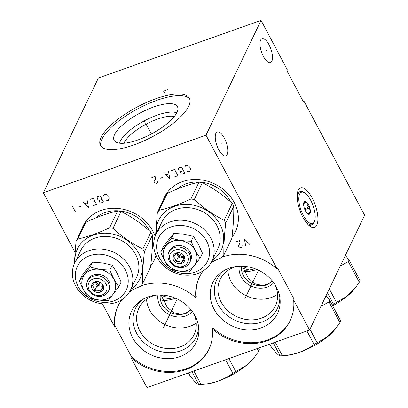 <?xml version="1.0" encoding="UTF-8"?>
<svg xmlns="http://www.w3.org/2000/svg" width="408" height="408" viewBox="0 0 408 408"><rect width="100%" height="100%" fill="white"/><g stroke="black" fill="none" stroke-linecap="round" stroke-linejoin="round"><path stroke-width="0.61" d="M222.309 257.081A50.342 43.294 25.6 0 1 277.18 269.081L277.619 268.163L294.081 299.12L293.643 300.038L309.585 330.026L364.645 215.24L303.807 100.827L303.368 101.745L286.906 70.788L287.349 69.87L261.043 20.4L98.415 77.974L43.355 192.76L74.98 252.231M277.18 269.081L205.984 135.186L261.043 20.4M227.113 154.454A12.663 4.906 -109.5 0 1 225.731 155.846A12.663 4.906 -109.5 0 1 217.734 147.701A12.663 4.906 -109.5 0 1 215.898 133.36A12.663 4.906 -109.5 0 1 217.28 131.968A12.663 4.906 -109.5 0 1 225.282 140.112A12.663 4.906 -109.5 0 1 227.113 154.454M271.85 61.195A12.663 4.906 -109.5 0 1 270.468 62.582A12.663 4.906 -109.5 0 1 262.471 54.443A12.663 4.906 -109.5 0 1 260.636 40.096A12.663 4.906 -109.5 0 1 262.018 38.709A12.663 4.906 -109.5 0 1 270.02 46.849A12.663 4.906 -109.5 0 1 271.85 61.195M316.827 225.094A20.961 8.124 -109.5 0 1 314.543 227.394A20.961 8.124 -109.5 0 1 301.298 213.914A20.961 8.124 -109.5 0 1 298.263 190.174A20.961 8.124 -109.5 0 1 300.548 187.874A20.961 8.124 -109.5 0 1 313.793 201.353A20.961 8.124 -109.5 0 1 316.827 225.094M161.104 294.999L167.28 307.448L174.257 312.839L181.82 314.318L185.135 313.936L187.904 312.166L190.868 309.58M192.382 311.528A19.696 16.937 25.6 0 1 185.701 315.914A19.696 16.937 25.6 0 1 159.87 305.572A19.696 16.937 25.6 0 1 157.967 295.02M190.939 309.667A17.529 15.076 25.6 0 1 187.904 312.166M181.82 314.318A17.529 15.076 25.6 0 1 160.329 294.979M124.001 143.244A30.6 10.154 152 0 1 124.312 142.535A30.6 10.154 -28 0 1 146.829 123.787A30.6 10.154 -28 0 1 174.333 116.479M242.418 266.21L248.594 278.664L255.571 284.05L263.135 285.534L266.45 285.146L269.219 283.376L272.182 280.791M263.135 285.534A17.529 15.076 25.6 0 1 241.643 266.195M273.697 282.744A19.696 16.937 25.6 0 1 267.016 287.125A19.696 16.937 25.6 0 1 241.184 276.782A19.696 16.937 25.6 0 1 239.282 266.23M272.253 280.877A17.529 15.076 25.6 0 1 269.219 283.376M227.858 270.473A30.6 26.316 -154.4 0 0 231.061 281.479A30.6 26.316 25.6 0 0 277.537 294.306M275.058 284.748A30.6 26.316 25.6 0 1 275.334 305.949A30.6 26.316 25.6 0 1 248.941 319.801A30.6 26.316 25.6 0 1 221.156 302.129A30.6 26.316 -154.4 0 1 220.162 279.48A30.6 26.316 -154.4 0 1 236.864 266.429M224.125 270.54A33.563 28.866 -154.4 0 0 217.928 304.404A33.563 28.866 25.6 0 0 254.903 323.651A33.563 28.866 25.6 0 0 279.827 297.259M276.364 287.002A35.868 30.85 25.6 0 1 280.072 299.314A35.868 30.85 25.6 0 1 254.674 329.496A35.868 30.85 25.6 0 1 214.022 309.07A35.868 30.85 -154.4 0 1 222.365 271.631A35.868 30.85 -154.4 0 1 276.364 287.002M293.643 300.038A50.342 43.294 25.6 0 1 290.144 320.729A50.342 43.294 25.6 0 1 212.328 328.828L212.767 327.91A50.342 43.294 -154.4 0 0 290.358 320.27M209.044 349.054A50.342 43.294 25.6 0 1 131.453 356.699L114.99 325.742A50.342 43.294 -154.4 0 1 118.274 305.515M199.589 276.726A50.342 43.294 -154.4 0 0 196.304 296.953L195.865 297.871A50.342 43.294 25.6 0 1 199.364 277.185A50.342 43.294 25.6 0 1 203.23 270.835M195.049 315.792A35.868 30.85 25.6 0 1 198.757 328.103A35.868 30.85 25.6 0 1 173.359 358.28A35.868 30.85 25.6 0 1 132.707 337.86A35.868 30.85 -154.4 0 1 141.051 300.421A35.868 30.85 -154.4 0 1 195.049 315.792M198.512 326.043A33.563 28.866 25.6 0 1 173.589 352.441A33.563 28.866 25.6 0 1 136.614 333.193A33.563 28.866 -154.4 0 1 142.81 299.324M155.55 295.219A30.6 26.316 -154.4 0 0 138.847 308.27A30.6 26.316 -154.4 0 0 139.842 330.913A30.6 26.316 25.6 0 0 167.627 348.59A30.6 26.316 25.6 0 0 194.019 334.733A30.6 26.316 25.6 0 0 193.744 313.538M196.222 323.095A30.6 26.316 25.6 0 1 149.746 310.269A30.6 26.316 -154.4 0 1 146.543 299.263M210.656 263.379A50.342 43.294 25.6 0 1 214.404 260.824M212.328 328.828A50.342 43.294 25.6 0 1 208.83 349.518A50.342 43.294 25.6 0 1 131.014 357.617L131.453 356.699M309.585 330.026L146.956 387.6L131.014 357.617M102.413 303.827L114.551 326.66A50.342 43.294 25.6 0 1 118.05 305.969A50.342 43.294 25.6 0 1 121.916 299.62M129.341 292.164A50.342 43.294 25.6 0 1 133.09 289.609M140.995 285.865A50.342 43.294 25.6 0 1 195.865 297.871M205.984 135.186L43.355 192.76M162.665 201.526A39.489 33.961 25.6 0 1 195.845 179.469A39.489 33.961 25.6 0 1 234.177 202.378A39.489 33.961 25.6 0 1 232.045 237.084M81.35 230.311A39.489 33.961 25.6 0 1 114.531 208.253A39.489 33.961 25.6 0 1 152.862 231.163A39.489 33.961 25.6 0 1 155.132 236.334M156.035 255.291A39.489 33.961 25.6 0 1 150.731 265.873M114.551 326.66L114.99 325.742M188.639 106.33A50.342 16.708 152 0 1 143.223 141.204A50.342 16.708 152 0 1 100.444 145.452A50.342 16.708 152 0 1 101.143 137.307A50.342 16.708 152 0 1 146.564 102.428A50.342 16.708 152 0 1 189.343 98.185A50.342 16.708 152 0 1 188.639 106.33M100.954 146.243A50.342 16.708 152 0 1 102.031 138.97A50.342 16.708 -28 0 1 146.171 104.662A50.342 16.708 -28 0 1 189.71 99.052M176.945 112.445A35.868 11.903 152 0 1 146.105 136.604A35.868 11.903 152 0 1 114.776 141.234A35.868 11.903 152 0 1 114.607 134.518A35.868 11.903 -28 0 1 148.481 109.007A35.868 11.903 -28 0 1 177.832 107.707A35.868 11.903 -28 0 1 176.945 112.445M119.636 143.208A33.563 11.138 152 0 1 120.421 140.974A33.563 11.138 -28 0 1 146.64 119.641A33.563 11.138 -28 0 1 176.751 112.838M309.784 226.109A20.961 8.124 70.5 0 0 309.942 225.415M298.223 192.306A20.961 8.124 70.5 0 0 297.661 191.867M176.97 189.159A33.685 28.973 -154.4 0 1 230.413 201.491A33.685 28.973 25.6 0 1 230.678 202.001M233.764 211.808A33.685 28.973 25.6 0 1 233.432 220.774M95.656 217.949A33.685 28.973 -154.4 0 1 149.099 230.28A33.685 28.973 25.6 0 1 149.364 230.785M152.449 240.598A33.685 28.973 25.6 0 1 152.118 249.563M269.321 283.31A28.198 9.359 152 0 1 262.803 285.554M256.902 269.484A28.198 9.359 152 0 1 243.877 271.514M254.985 268.714A27.198 9.027 152 0 1 243.255 269.974M252.113 267.77A23.332 7.742 152 0 1 243.591 266.271M339.961 322.621L328.965 301.945A39.55 13.127 152 0 0 329.384 301.135A39.55 13.127 -28 0 0 329.735 300.344L340.731 321.02A39.55 13.127 152 0 1 340.379 321.81A39.55 13.127 152 0 1 339.961 322.621L335.881 328.282L327.293 336.814L317.128 342.776A39.55 13.127 152 0 1 314.124 344.505C305.067 351.099 294.494 354.843 282.407 355.735A39.55 13.127 152 0 1 282.076 355.761A39.55 13.127 152 0 1 280.174 355.858C278.725 355.735 275.767 352.762 271.289 346.933L269.79 344.112M326.017 295.764L329.735 300.344M335.881 328.282L334.795 329.644A34.619 11.49 152 0 1 286.319 355.419L282.076 355.761M309.947 329.266L317.128 342.776M328.965 301.945L320.933 306.367M306.923 330.965L314.124 344.505M275.211 342.195L282.407 355.735M273.273 342.878L280.174 355.858M188.006 312.095A28.198 9.359 152 0 1 181.489 314.344M175.588 298.268A28.198 9.359 152 0 1 162.562 300.303M173.67 297.503A27.198 9.027 152 0 1 161.94 298.763M170.799 296.56A23.332 7.742 152 0 1 162.277 295.06M188.476 372.902L189.975 375.722C194.453 381.546 197.411 384.525 198.859 384.647A39.55 13.127 152 0 0 200.761 384.55A39.55 13.127 152 0 0 201.093 384.52C213.18 383.627 223.752 379.884 232.81 373.295A39.55 13.127 152 0 0 235.814 371.566L245.978 365.604L254.566 357.071L258.647 351.41A39.55 13.127 152 0 0 259.065 350.6A39.55 13.127 152 0 0 259.417 349.809L258.509 348.106M254.566 357.071L253.48 358.428A34.619 11.49 152 0 1 205.005 384.203L200.761 384.55M257.147 348.59L258.647 351.41M228.914 358.586L235.814 371.566M225.609 359.754L232.81 373.295M193.897 370.979L201.093 384.52M191.959 371.668L198.859 384.647M345.372 255.418L349.09 259.998A39.55 13.127 -28 0 1 348.738 260.788A39.55 13.127 152 0 1 348.32 261.599L340.282 266.021M348.32 261.599L359.315 282.275L355.235 287.936L346.647 296.468L336.483 302.43A39.55 13.127 152 0 1 333.479 304.159L332.224 305.026M329.302 288.92L336.483 302.43M349.09 259.998L360.085 280.673A39.55 13.127 152 0 1 359.734 281.464A39.55 13.127 152 0 1 359.315 282.275M355.235 287.936L354.149 289.298A34.619 11.49 152 0 1 332.642 305.811M327.44 292.801L333.479 304.159M224.155 220.244A39.55 34.017 25.6 0 1 224.961 221.682A39.55 34.017 25.6 0 1 225.695 223.14C224.324 235.365 223.701 246.009 223.839 255.082L231.917 238.236C233.294 226.017 233.911 215.373 233.779 206.3A39.55 34.017 -154.4 0 0 233.039 204.836A39.55 34.017 -154.4 0 0 232.234 203.398C223.038 194.922 213.088 188.017 202.378 182.687A39.55 34.017 -154.4 0 0 198.987 182.167C189.174 184.334 178.602 188.078 167.275 193.392A39.55 34.017 -154.4 0 0 165.424 195.774L157.345 212.614A39.55 34.017 25.6 0 1 159.196 210.237C169.009 208.07 179.581 204.326 190.908 199.007A39.55 34.017 25.6 0 1 194.3 199.532C203.495 208.009 213.45 214.914 224.155 220.244L232.234 203.398M202.378 182.687L194.3 199.532M155.596 235.161L157.345 212.614M156.279 233.697A34.619 29.774 25.6 0 1 180.938 204.775A34.619 29.774 25.6 0 1 220.05 224.507A34.619 29.774 25.6 0 1 212.186 260.513M233.779 206.3L225.695 223.14M223.839 255.082A39.55 34.017 25.6 0 1 221.988 257.458L211.426 262.043M167.275 193.392L159.196 210.237M190.908 199.007L198.987 182.167M211.89 261.135L217.918 248.564A31.003 26.663 -154.4 0 0 216.903 225.619A31.003 26.663 -154.4 0 0 188.756 207.713A31.003 26.663 -154.4 0 0 162.012 221.748L155.978 234.32A31.003 26.663 25.6 0 1 182.723 220.279A31.003 26.663 25.6 0 1 210.875 238.185A31.003 26.663 25.6 0 1 211.89 261.135A31.003 26.663 25.6 0 1 185.145 275.171A31.003 26.663 25.6 0 1 156.993 257.264A31.003 26.663 25.6 0 1 155.978 234.32M169.488 268.586A27.137 23.338 25.6 0 1 159.497 257.856A27.137 23.338 25.6 0 1 171.064 226.904A27.137 23.338 25.6 0 1 206.662 241.159A27.137 23.338 25.6 0 1 201.414 268.719A27.137 23.338 25.6 0 1 170.126 268.989M168.795 239.491L163.016 247.187L160.716 251.991L171.467 238.165L173.772 233.366L168.795 239.491M171.467 238.165C177.582 240.139 184.151 241.148 191.184 241.204L193.489 236.4L183.87 234.146L173.772 233.366M193.489 236.4L198.359 244.193L202.45 253.261L200.149 258.065L189.399 271.886C182.366 271.835 175.792 270.82 169.682 268.852C166.234 264.19 163.246 258.57 160.716 251.991M191.184 241.204C193.713 247.784 196.702 253.404 200.149 258.065M172.37 241.322A17.371 14.943 25.6 0 1 195.162 250.446A17.371 14.943 25.6 0 1 187.762 270.259A17.371 14.943 25.6 0 1 164.97 261.135A17.371 14.943 25.6 0 1 172.37 241.322M189.827 262.344L190.556 260.819A11.633 10.006 -154.4 0 0 187.762 249.074A11.633 10.006 -154.4 0 0 174.915 246.101A11.633 10.006 -154.4 0 0 169.575 250.757L168.846 252.277A11.633 10.006 25.6 0 1 174.185 247.62A11.633 10.006 25.6 0 1 189.445 253.73A11.633 10.006 25.6 0 1 189.827 262.344A11.633 10.006 25.6 0 1 184.487 267A11.633 10.006 25.6 0 1 169.228 260.891A11.633 10.006 25.6 0 1 168.846 252.277M183.207 266.281A9.7 8.344 25.6 0 1 170.483 261.186A9.7 8.344 25.6 0 1 174.614 250.119A9.7 8.344 25.6 0 1 187.338 255.214A9.7 8.344 25.6 0 1 183.207 266.281M181.672 263.395A6.237 5.365 -154.4 0 0 182.463 254.113A6.237 5.365 -154.4 0 0 179.877 252.873A6.237 5.365 -154.4 0 0 176.149 253.006A6.237 5.365 -154.4 0 0 173.487 260.12A6.237 5.365 -154.4 0 0 181.672 263.395M182.152 253.888C183.401 254.648 184.253 256.244 184.707 258.687L181.642 262.619C180.178 261.497 178.306 261.212 176.032 261.757C175.583 259.325 174.731 257.728 173.476 256.958L176.542 253.021L180.025 252.909M184.345 257.229L181.642 262.619M184.049 257.606L178.439 256.739L176.032 261.757M183.947 256.132A4.993 4.294 25.6 0 1 177.327 252.878M176.69 252.991A4.993 4.294 -154.4 0 0 177.159 254.342A4.993 4.294 -154.4 0 0 181.244 257.173A4.993 4.294 -154.4 0 0 183.707 256.964A4.993 4.294 -154.4 0 0 184.192 256.76M178.439 256.739L176.486 253.067M142.841 249.028A39.55 34.017 25.6 0 1 143.647 250.466A39.55 34.017 25.6 0 1 144.381 251.93C143.009 264.149 142.387 274.798 142.525 283.871L150.603 267.026C151.98 254.806 152.597 244.157 152.464 235.084A39.55 34.017 -154.4 0 0 151.725 233.626A39.55 34.017 -154.4 0 0 150.919 232.188C141.724 223.712 131.774 216.806 121.069 211.477A39.55 34.017 -154.4 0 0 117.672 210.951C107.86 213.124 97.288 216.867 85.961 222.181A39.55 34.017 -154.4 0 0 84.109 224.558L76.031 241.403A39.55 34.017 25.6 0 1 77.882 239.027C87.694 236.854 98.267 233.116 109.594 227.797A39.55 34.017 25.6 0 1 112.985 228.317C122.186 236.798 132.136 243.698 142.841 249.028L150.919 232.188M121.069 211.477L112.985 228.317M74.282 263.95L76.031 241.403M74.965 262.487A34.619 29.774 25.6 0 1 99.623 233.565A34.619 29.774 25.6 0 1 138.735 253.291A34.619 29.774 25.6 0 1 130.871 289.303M152.464 235.084L144.381 251.93M142.525 283.871A39.55 34.017 25.6 0 1 140.673 286.248L130.111 290.833M85.961 222.181L77.882 239.027M109.594 227.797L117.672 210.951M130.575 289.925L136.604 277.353A31.003 26.663 -154.4 0 0 135.594 254.408A31.003 26.663 -154.4 0 0 107.442 236.497A31.003 26.663 -154.4 0 0 80.697 250.537L74.664 263.104A31.003 26.663 25.6 0 1 101.408 249.069A31.003 26.663 25.6 0 1 129.56 266.975A31.003 26.663 25.6 0 1 130.575 289.925A31.003 26.663 25.6 0 1 103.831 303.96A31.003 26.663 25.6 0 1 75.679 286.054A31.003 26.663 25.6 0 1 74.664 263.104M88.174 297.376A27.137 23.338 25.6 0 1 78.183 286.64A27.137 23.338 25.6 0 1 89.75 255.694A27.137 23.338 25.6 0 1 125.348 269.943A27.137 23.338 25.6 0 1 120.1 297.503A27.137 23.338 25.6 0 1 88.811 297.774M87.48 268.275L81.702 275.976L79.402 280.78L90.153 266.954L92.458 262.155L87.48 268.275M90.153 266.954C96.268 268.923 102.836 269.938 109.869 269.994L112.174 265.19L102.796 262.971L92.458 262.155M112.174 265.19L116.953 272.809L121.135 282.05L118.835 286.85L108.084 300.676C101.051 300.62 94.478 299.61 88.368 297.641C84.92 292.975 81.931 287.354 79.402 280.78M109.869 269.994C112.399 276.568 115.388 282.188 118.835 286.85M91.061 270.106A17.371 14.943 25.6 0 1 113.847 279.23A17.371 14.943 25.6 0 1 106.447 299.049A17.371 14.943 25.6 0 1 83.655 289.925A17.371 14.943 25.6 0 1 91.061 270.106M108.513 291.128L109.242 289.609A11.633 10.006 -154.4 0 0 106.447 277.858A11.633 10.006 -154.4 0 0 93.6 274.885A11.633 10.006 -154.4 0 0 88.261 279.546L87.531 281.066A11.633 10.006 25.6 0 1 92.871 276.41A11.633 10.006 25.6 0 1 108.13 282.52A11.633 10.006 25.6 0 1 108.513 291.128A11.633 10.006 25.6 0 1 103.173 295.79A11.633 10.006 25.6 0 1 87.914 289.68A11.633 10.006 25.6 0 1 87.531 281.066M101.893 295.066A9.7 8.344 25.6 0 1 89.168 289.971A9.7 8.344 25.6 0 1 93.299 278.909A9.7 8.344 25.6 0 1 106.024 284.004A9.7 8.344 25.6 0 1 101.893 295.066M100.358 292.184A6.237 5.365 -154.4 0 0 101.148 282.902A6.237 5.365 -154.4 0 0 98.563 281.658A6.237 5.365 -154.4 0 0 94.834 281.79A6.237 5.365 -154.4 0 0 92.172 288.905A6.237 5.365 -154.4 0 0 100.358 292.184M100.837 282.673C102.087 283.433 102.938 285.034 103.392 287.472L100.327 291.409C98.864 290.287 96.992 289.996 94.717 290.542C94.268 288.114 93.417 286.513 92.167 285.743L95.227 281.811L98.711 281.699M103.03 286.013L100.327 291.409M102.734 286.39L97.124 285.529L94.717 290.542M102.632 284.922A4.993 4.294 25.6 0 1 96.013 281.663M95.375 281.78A4.993 4.294 -154.4 0 0 95.844 283.127A4.993 4.294 -154.4 0 0 99.929 285.962A4.993 4.294 -154.4 0 0 102.393 285.748A4.993 4.294 -154.4 0 0 102.877 285.544M97.124 285.529L95.171 281.857M303.348 215.444A16.56 6.416 -109.5 0 1 298.835 197.895A16.56 6.416 -109.5 0 1 304.531 192.76A16.56 6.416 -109.5 0 1 310.656 200.206A16.56 6.416 -109.5 0 1 314.563 221.09A16.56 6.416 -109.5 0 1 303.348 215.444M308.509 204.683A6.829 2.647 70.5 0 0 303.884 202.353A6.829 2.647 70.5 0 0 305.495 210.967A6.829 2.647 70.5 0 0 308.025 214.042A6.829 2.647 70.5 0 0 310.371 211.92A6.829 2.647 70.5 0 0 308.509 204.683M297.616 201.537A17.559 6.803 -109.5 0 1 300.278 191.582A17.559 6.803 -109.5 0 1 303.516 192.158L304.531 192.76M314.563 221.09L314.15 222.197A17.559 6.803 -109.5 0 1 311.998 224.686A17.559 6.803 -109.5 0 1 303.664 218.622M307.158 213.364C307.03 213.777 307.964 213.817 309.947 213.486C308.825 212.017 308.754 210.181 309.743 207.968L307.459 205.428L306.745 202.327L303.659 203.419M303.848 202.465L303.955 202.205C303.827 202.618 304.756 202.659 306.745 202.327M309.743 207.968L304.888 209.686M244.841 298.778L244.667 299.135L244.841 298.778M245.193 298.039L258.534 270.224M249.727 244.407L244.382 238.894L245.662 245.846M236.247 241.771L239.501 240.618L239.924 242.321L239.664 243.647L238.461 245.927L239.011 246.968L240.781 247.574L241.597 247.289L242.265 245.815M163.526 327.563L163.353 327.925L163.526 327.563M163.878 326.823L177.22 299.008M187.124 171.187L188.894 171.794L189.71 171.508L190.505 169.371L190.082 167.668L188.848 166.255L186.395 165.271L185.579 165.561L184.916 167.03M184.829 173.232L181.514 166.999L178.668 168.004L178.408 169.335L179.239 170.891L180.601 171.646L180.474 172.309L181.3 173.864L181.983 174.242L184.829 173.232M183.447 170.636L180.601 171.646M174.665 176.832L177.919 175.68L174.604 169.447L171.35 170.595M176.261 172.564L174.226 173.283M164.439 173.043L169.789 178.561L168.504 171.605M168.795 173.971L166.357 174.833M162.843 177.312L160.405 178.179M151.837 177.506L155.086 176.353L155.509 178.056L155.249 179.382L154.046 181.662L154.596 182.702L156.371 183.309L157.182 183.024L157.85 181.55M105.81 199.976L107.579 200.583L108.395 200.292L109.191 198.161L108.768 196.457L107.534 195.044L105.08 194.06L104.264 194.346L103.601 195.82M103.515 202.021L100.2 195.789L97.354 196.794L97.094 198.12L97.925 199.68L99.287 200.43L99.159 201.093L99.986 202.654L100.669 203.031L103.515 202.021M102.133 199.425L99.287 200.43M93.35 205.622L96.604 204.469L93.289 198.232L90.035 199.385M94.947 201.353L92.912 202.072M83.125 201.833L88.475 207.346L87.19 200.394M87.48 202.761L85.043 203.623M81.529 206.101L79.091 206.963M75.465 211.951L72.15 205.719M242.76 268.337L249.308 269.984M145.064 122.14L144.718 121.492L145.064 122.14M145.773 123.481L151.363 133.992M163.389 91.183L167.453 89.745M165.424 90.464L163.771 93.906M221.845 143.789L221.167 144.029M266.582 50.526L265.904 50.765M307.882 207.514L307.209 207.754M178.908 258.198L181.229 253.363M97.594 286.987L99.914 282.152M304.506 208.707L307.005 207.825M311.998 224.686L309.223 225.665M300.278 191.582L297.503 192.561"/></g></svg>
